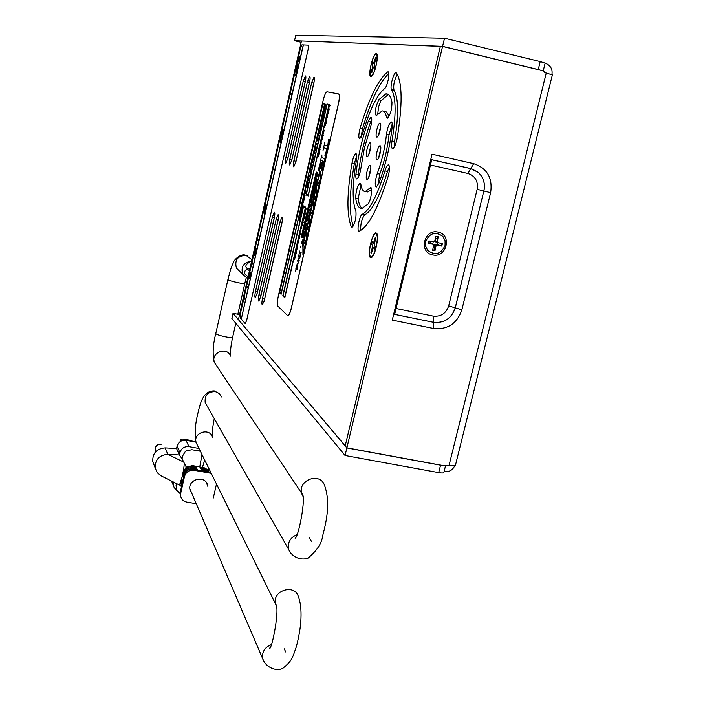 <?xml version="1.0" encoding="UTF-8"?>
<svg xmlns="http://www.w3.org/2000/svg" width="705" height="705" viewBox="0 0 705 705"><rect width="100%" height="100%" fill="white"/><g stroke="black" fill="none" stroke-linecap="round" stroke-linejoin="round"><path stroke-width="1.06" d="M545.097 63.344L547.071 64.014C551.037 66.27 552.649 69.786 551.927 74.58M454.743 465.723C452.592 470.173 449.147 472.156 444.397 471.68L444.071 471.619M442.758 465.485L440.537 465.177L438.704 472.623C442.026 473.178 443.753 473.099 443.886 472.385L445.481 465.935M438.704 472.623L345.062 455.483L346.86 447.922L233.029 313.276L231.857 318.466L345.062 455.483M239.577 314.589L233.029 313.276M440.537 465.177L346.86 447.922M544.657 72.174L544.216 71.637M544.78 71.681L544.075 71.505M543.22 70.941L545.15 63.124L540.224 61.573L538.25 69.566L542.207 70.632M538.25 69.566L442.581 46.319L444.52 38.202L295.748 35.25L294.523 40.696L442.581 46.319M301.167 42.282L294.523 40.696M346.886 447.834L444.846 465.873L449.059 465.371C453.183 466.067 455.324 465.987 455.474 465.115L552.376 74.871L544.947 72.686L542.594 70.72L442.564 46.407L440.352 46.327L345.203 445.851L346.886 447.834L442.564 46.407M392.271 320.105L432.033 154.184L473.672 163.657C487.155 168.275 492.804 177.942 490.618 192.676L461.854 309.821C457.043 323.657 447.605 329.869 433.549 328.486L392.271 320.105M540.224 61.573L444.52 38.202M432.623 254.902C418.338 252.452 424.093 228.49 438.14 232.112C452.399 234.642 446.6 258.471 432.623 254.902M377.157 56.946L376.1 58.603M372.866 71.945L373.051 74.034M376.223 53.703L376.47 53.774C379.264 54.576 374.893 74.563 371.544 76.334L370.909 76.537C367.437 76.651 372.936 52.972 376.223 53.703M376.276 233.047L376.303 233.055C379.598 234.166 375.483 255.492 371.588 257.484L370.469 257.607C366.679 255.968 372.689 230.526 376.276 233.047M440.845 46.345L301.467 40.96L299.555 49.429M299.563 49.403L240.273 311.513M240.246 311.61L238.422 319.665L345.3 445.957M431.724 159.7L394.65 314.368M387.53 72.025L387.9 71.857C390.579 71.002 387.38 87.182 384.577 88.645C377.096 94.646 369.843 109.434 362.802 133.007L359.735 138.815C358.422 138.039 358.537 134.558 360.079 128.363C368.874 98.744 378.03 79.965 387.53 72.025L388.534 72.263M388.852 73.452C379.598 82.229 370.786 100.709 362.432 128.9L361.171 137.228M352.033 162.934C353.135 157.567 354.412 154.474 355.866 153.646C356.897 153.857 357.065 156.166 356.377 160.573C352.244 184.869 352.086 201.718 355.902 211.103C356.448 217.845 355.135 223.238 351.962 227.274L351.293 226.781C346.587 214.664 346.834 193.39 352.033 162.934L354.368 163.463C349.372 192.606 348.984 213.492 353.187 226.102M356.792 155.761L354.368 163.463M359.286 231.187L359.127 231.231C356.342 231.98 359.497 215.078 362.282 214.302C369.579 210.407 377.14 195.937 384.956 170.892C386.111 167.191 387.248 165.155 388.358 164.794C389.962 165.657 389.9 169.526 388.164 176.382C378.118 208.363 368.495 226.631 359.286 231.187M389.468 166.724L387.494 171.465C379.66 196.492 372.081 210.945 364.749 214.84C361.868 218.471 360.502 223.696 360.66 230.526M397.153 138.365C395.91 144.296 394.43 147.724 392.703 148.649C391.469 148.429 391.222 145.944 391.962 141.185C396.281 114.783 396.139 97.625 391.548 89.702C389.671 87.649 393.487 72.686 395.884 72.721L396.457 72.994C402.414 82.741 402.643 104.534 397.153 138.365M397.259 74.236C394.192 80.326 393.117 85.675 394.024 90.293C398.651 98.206 398.81 115.373 394.509 141.767L394.148 147.292M272.368 217.052L274.377 212.258C275.029 212.61 274.976 214.62 274.236 218.294L257.228 293.095L255.333 297.607C254.681 297.202 254.734 295.122 255.492 291.368L272.368 217.052L274.315 217.466L257.017 293.959M274.624 216.259L274.315 217.466M276.087 219.546L278.131 214.699C278.792 215.051 278.748 217.096 277.99 220.824L260.744 296.602L258.814 301.158C258.145 300.744 258.189 298.629 258.955 294.822L276.087 219.546L278.052 219.96L260.471 297.686M278.422 218.532L278.052 219.96M279.894 222.101L281.982 217.202C282.661 217.563 282.626 219.634 281.859 223.423L264.349 300.198L262.383 304.807C261.696 304.384 261.731 302.242 262.516 298.374L279.894 222.101L281.894 222.524L264.023 301.484M282.317 220.903L281.894 222.524M303.212 81.269L305.441 75.937C306.067 76.202 306.023 78.096 305.3 81.621L287.896 158.193L285.789 163.216C285.155 162.89 285.199 160.934 285.93 157.338L303.212 81.269L305.168 81.727L287.525 159.656M305.626 79.973L305.168 81.727M307.38 81.965L309.654 76.563C310.306 76.836 310.262 78.757 309.53 82.326L291.861 159.929L289.72 165.005C289.059 164.679 289.103 162.696 289.843 159.048L307.38 81.965L309.363 82.432L291.421 161.612M309.892 80.449L309.363 82.432M295.933 161.709L293.747 166.847C293.068 166.521 293.104 164.503 293.862 160.802L311.663 82.688L313.981 77.215C314.65 77.488 314.615 79.436 313.875 83.058L295.933 161.709M314.271 80.96L295.43 163.595M368.327 121.084L370.821 117.162C372.337 118.493 372.002 122.723 369.817 129.843L364.326 148.323L361.031 167.446C360.061 173.827 358.651 177.678 356.809 178.991C355.946 178.929 355.655 177.281 355.954 174.038C358.052 155.823 362.167 138.171 368.327 121.084L370.707 121.63C364.538 138.709 360.414 156.351 358.334 174.567L358.237 177.448M371.773 119.251L370.707 121.63M355.725 198.325C355.822 191.205 357.25 186.146 359.991 183.168L360.907 184.587C361.674 189.363 363.163 191.645 365.393 191.443L370.557 187.6C373.033 186.825 370.856 200.969 368.019 204.062L362.132 208.345C358.924 208.609 356.783 205.27 355.725 198.325L358.131 198.854C358.889 203.851 360.246 207.014 362.194 208.336M361.004 185.159L358.131 198.854M371.597 189.451L367.843 191.98L366.177 191.61M378.92 183.194L376.347 187.019C374.637 185.521 374.945 181.026 377.272 173.545C381.925 161.013 385 147.935 386.507 134.303C387.53 127.517 389.081 123.384 391.169 121.903C392.121 121.93 392.465 123.595 392.183 126.918C390.032 146.499 385.617 165.261 378.92 183.194M392.244 123.877L389.01 134.875C387.512 148.499 384.437 161.577 379.775 174.1L377.774 185.618M391.98 102.163C391.954 109.522 390.42 114.871 387.362 118.211L386.411 116.933C385.573 112.677 384.119 110.685 382.039 110.949L376.232 115.699C374.558 112.492 375.412 107.169 378.788 99.757L385.794 93.924C388.711 93.536 390.773 96.285 391.98 102.163M383.82 111.364L384.489 111.522C386.463 111.267 387.891 113.047 388.763 116.845M388.314 94.488L380.815 100.921L378.603 106.843L377.677 114.289M376.796 137.087C374.707 136.867 377.783 123.058 379.916 123.084C382.304 122.388 379.219 137.114 376.972 137.096L376.796 137.087M380.77 125.622L378.559 135.113M366.9 179.29C364.89 178.867 367.86 165.331 369.949 165.375C372.328 164.706 369.341 179.361 367.111 179.317L366.9 179.29M370.821 167.905L368.689 177.343M366.997 156.581C364.996 156.272 367.975 142.762 370.037 142.798C372.363 142.128 369.358 156.625 367.182 156.598L366.997 156.581M370.874 145.38L368.768 154.562M376.805 159.92C374.707 159.586 377.774 145.75 379.933 145.776C382.383 145.089 379.308 159.965 377.016 159.938L376.805 159.92M380.832 148.27L378.594 158.008M345.186 445.939L440.378 46.23M287.525 315.514L277.893 306.164C277.074 304.71 277.224 301.273 278.352 295.862L323.119 100.559C324.406 95.369 325.675 92.443 326.926 91.8L338.576 93.959C339.66 94.752 339.599 98.057 338.391 103.855L291.324 307.97C290.169 312.641 289.024 315.205 287.904 315.655L287.525 315.514M302.938 255.016L320.281 180.136L320.07 171.236L313.17 201.172L316.73 194.642L316.615 186.226L320.193 179.59L316.73 194.642L313.267 209.658L313.17 201.172L309.742 216.082L313.267 209.658L309.812 224.631L309.742 216.082L306.314 230.958L309.812 224.631L306.375 239.568L306.314 230.958L302.894 245.789L302.938 255.016L320.202 180.119L320.07 171.236M300.013 216.682L299.369 220.304L300.118 216.743L299.678 218.153L298.929 217.695L298.797 218.286L299.537 218.744L299.299 220.286M298.929 217.695L299.678 218.127M301.176 207.904L302.101 208.416L301.282 211.641L302.031 208.398L301.176 207.904L300.409 211.244L301.141 208.557L300.859 211.209L301.793 208.936L301.282 211.641M301.599 208.821L300.964 211.262M301.211 208.601L300.515 211.306M302.216 203.393L303.141 203.895L302.048 207.332L303.071 203.877L302.216 203.393L301.308 207.332L302.066 205.93L302.119 207.349M301.996 206.318L301.308 207.332M303.247 198.881L304.172 199.365L303.115 202.82L304.102 199.348L303.247 198.881L302.348 202.82L303.106 201.418L303.159 202.828M303.035 201.797L302.348 202.82M305.873 189.901L305.829 192.254L305.098 193.884L305.714 189.874L304.727 193.769M307.697 184.014L306.763 183.573L307.697 184.014L306.419 187.521M310.121 168.936L311.072 169.341L310.253 172.584L311.002 169.323L310.121 168.936L309.345 172.293L310.085 169.579L309.812 172.205L310.755 169.879L310.253 172.584M310.552 169.782L309.918 172.249M310.156 169.605L309.451 172.337M314.122 156.016L313.302 159.603L314.051 155.999L313.61 157.453L312.826 157.136L312.694 157.735L313.469 158.052L313.231 159.586M312.826 157.136L313.61 157.435M316.986 143.23L315.787 145.027L316.104 147.389L315.717 145.01L316.986 143.23L315.549 145.274L316.034 147.371M318.563 132.143L319.541 132.443L318.14 135.21L318.845 135.439L318.642 136.003L318.07 135.193L319.471 132.425L318.563 132.143L318.431 132.716L319.145 132.937L317.743 135.704L318.642 136.003M320.731 126.424L320.079 130.072L320.837 126.451L320.387 127.913L319.585 127.675L319.453 128.275L320.246 128.522L320.008 130.055M319.585 127.675L320.387 127.913M320.934 121.806L321.515 123.824L319.964 126.045L321.445 123.807L320.934 121.806L319.964 126.045M322.855 117.991L321.868 117.726L322.855 117.991L321.753 121.551M321.674 120.599L322.784 117.973M295.624 251.156L296.541 251.791L295.721 255.034L296.47 251.773L295.624 251.156L294.857 254.505L295.589 251.826L295.404 254.602L296.232 252.293L295.721 255.034M296.038 252.152L295.404 254.602M295.651 251.87L294.954 254.584M297.792 241.709L298.717 242.308L297.492 243.983L297.66 246.6L297.422 243.965L298.647 242.3L297.792 241.709L298.391 242.784L297.369 243.577L297.651 245.93L296.937 245.428L296.814 246.001L297.66 246.6M296.937 245.428L297.642 245.886M299.881 232.632L300.806 233.214L299.449 235.752L299.916 236.757L299.378 235.734L300.735 233.205L299.881 232.632L300.418 233.655L299.061 236.184L299.916 236.757M302.427 221.537L303.37 222.093L303.159 222.674L303.3 222.075L302.427 221.537L303.159 222.674M303.502 216.884L304.437 217.431L303.344 220.894L304.366 217.413L303.502 216.884L302.586 220.859L303.353 219.466L303.414 220.912M303.282 219.854L302.586 220.859M305.811 208.416L305.071 211.403M305.97 209.367L305.388 212.09M305.926 209.517L304.974 212.011L305.855 209.5M318.175 153.047L319.154 153.408L318.07 156.977L319.083 153.399L318.175 153.047L317.25 157.065L318.043 155.576L318.017 156.959M317.973 155.972L317.25 157.065M321.127 144.833L320.14 144.49L321.127 144.833L320.14 147.979M320 147.583L321.057 144.816M322.837 134.708L323.278 135.501L322.705 134.699L321.982 136.391L321.974 138.312L322.511 138.488L322.106 136.373L322.67 135.316L322.511 138.488M324.714 124.574L325.719 124.864L325.507 125.455L325.648 124.847L324.714 124.574L324.053 127.446L324.688 125.217L325.507 125.455M324.758 125.234L324.168 127.482M330.09 105.53L328.838 107.592L329.147 109.954L328.768 107.574L330.09 105.53L329.138 105.309L329.006 105.9L329.817 106.085L329.006 105.9M328.266 109.125L329.059 109.31L328.266 109.125L328.133 109.707L329.076 109.936M297.73 263.009L297.14 269.892L297.792 263.044L296.25 266.093L295.836 269.195L296.312 266.323L297.51 264.269L297.563 267.265L296.576 269.61L297.061 269.883M297.334 264.208L295.836 269.195M299.757 251.015L299.766 252.214L300.771 252.945L299.695 252.196L299.757 251.015L299.061 254.249M301.22 252.029L300.471 255.254L300.727 252.945M301.996 242.282L301.59 243.26L301.943 242.256L302.436 242.582L302.48 246.204L303.027 243.833L302.709 244.318L302.577 242.423L303.547 241.013L303.441 241.85L304.181 238.828L302.665 241.463L302.339 239.982L302.683 241.445M304.137 238.801L303.476 241.877M303.582 241.048L302.656 242.441L302.806 244.468M302.991 243.807L302.48 246.204M308.032 215.607L307.953 216.647L308.993 217.255M309.416 216.426L308.649 219.431L309.345 216.409L308.966 217.263L307.882 216.629L307.962 215.589M307.662 217.757L306.834 222.128L307.609 217.722L308.684 218.365L308.649 219.431M310.35 208.354L310.385 212.372L308.861 215.518M312.412 196.572L312.773 197.841L312.297 196.536L311.601 199.559L311.98 198.695L313.082 199.277L313.046 200.335L313.619 194.606L314.069 195.911L314.835 192.888L314.069 195.911M313.055 194.316L312.659 195.179L312.994 194.298L313.531 194.562L312.773 197.858M313.425 192.174L313.346 193.205L314.395 193.743L313.276 193.188L313.311 192.139L312.659 195.179M313.69 194.642L313.337 198.158M313.707 197.277L313.046 200.335M312.033 198.722L311.645 199.585M316.651 178.171L316.571 179.202L317.638 179.696L316.501 179.185L316.536 178.136L315.435 184.684L316.21 180.286L316.774 180.542L315.849 183.556L316.36 183.811L316.871 180.586L317.338 180.806L316.668 184.622L317.629 179.696M317.964 178.788L316.668 184.622M316.933 180.621L316.36 183.811M316.263 180.304L315.435 184.684M321.868 154.968L321.868 157.585L324.652 158.669L321.797 157.567L321.868 154.968L318.466 169.72L319.127 171.368L319.621 165.816L321.136 160.361L319.127 171.368M325.525 156.369L322.326 171.103L325.639 156.413L324.591 158.66M322.811 161.031L321.48 169.077L322.74 160.996L323.947 161.48L322.908 167.155L321.436 170.733L322.255 171.086M284.811 297.704L305.688 207.173L303.441 205.922L282.793 295.844L284.811 297.704L305.618 207.155L303.441 205.922M302.172 237.523L317.232 172.425L316.237 172.002L301.299 236.942L302.172 237.523L317.153 172.408L316.237 172.002M308.182 195.999L329.279 104.525L326.979 104.005L306.111 194.906L308.182 195.999L329.209 104.507M324.864 103.529L281.101 294.293L324.864 103.529L322.828 103.08L279.356 292.69L281.101 294.293M323.992 147.812L323.04 150.368L323.992 147.812L327.102 148.914L324.846 155.223L325.86 155.426L329.473 139.766L328.521 139.273L327.755 146.085L324.688 145.018L324.811 142.154L323.04 150.368M324.811 142.154L324.758 145.036L327.755 146.076M328.521 139.273L329.543 139.784L325.939 155.444L324.846 155.223M317.435 175.316L317.003 176.303L317.373 175.298L318.581 175.836L318.096 178.418L319.515 172.231L318.845 174.717L317.655 174.188L317.708 173.033L317.003 176.303M317.708 173.033L317.726 174.206L318.845 174.708M319.154 171.994L319.594 172.249L318.096 178.418M315.752 185.389L315.047 192.13L315.681 185.371L314.077 188.649L313.672 191.725L314.139 188.861L315.391 186.613L315.479 189.486L314.456 191.954L314.976 192.112M315.364 186.605L313.672 191.725M311.381 201.542L310.967 202.511L311.319 201.524L312.341 202.062L309.997 206.398L311.275 207.111L311.222 208.275L311.892 205.693L311.222 208.275M311.522 199.903L311.548 201.075L312.571 201.621L311.478 201.057L311.522 199.903L310.967 202.511M312.923 200.652L312.606 202.564L310.597 206.168L311.434 206.635L310.526 206.151L312.562 201.648M307.01 222.824L307.045 226.869L305.538 229.98M305.212 230.579L304.604 237.47L305.256 230.606L304.534 231.249L303.168 236.783L303.635 237.955L304.269 235.197L303.89 236.034L303.458 235.761L303.714 234.113L304.974 231.839L305.054 234.783L304.058 237.268L304.534 237.462M304.93 231.813L303.785 234.131L303.855 236.025M304.225 235.17L303.635 237.955M300.586 246.115L300.638 247.111M301.017 246.186L300.674 247.658M298.788 256.197L298.4 257.122L298.744 256.171L299.713 256.876L297.431 260.965L298.656 261.89L298.594 263.08L299.184 260.506L298.805 261.432L297.942 260.797L300.33 255.554L299.933 256.479L298.894 255.712L298.99 254.567L298.964 255.73L299.942 256.453M300.286 255.518L299.977 257.422L298.021 260.815L298.779 261.423M299.149 260.48L298.594 263.08M295.518 270.138L295.28 271.39M328.407 110.614L328.477 112.959L327.481 115.038L328.407 112.95L328.363 110.614L327.428 112.703L327.402 115.021M326.759 115.682L327.772 115.946L326.433 119.63L327.702 115.928L326.759 115.682L326.362 119.612M325.692 120.335L326.697 120.608L325.86 123.93L326.626 120.59L325.692 120.335L324.899 123.763L325.657 120.978L325.393 123.613L326.38 121.172L325.86 123.93M326.159 121.11L325.507 123.639M325.728 120.996L325.014 123.798M323.48 129.94L324.485 130.24L323.057 133.051L323.789 133.28L323.577 133.844L323.71 133.263L322.987 133.034L324.415 130.222L323.48 129.94L323.348 130.522L324.08 130.742L322.652 133.553L323.577 133.844M321.357 139.176L322.352 139.502L321.057 141.449L321.277 143.864L320.986 141.432L322.282 139.484L321.357 139.176L321.224 139.757L322.009 140.022L320.793 141.626L321.26 143.23L320.493 142.965L320.352 143.547L321.277 143.864M320.493 142.965L321.26 143.221M319.154 148.79L320.14 149.143L319.303 152.447L320.07 149.125L319.154 148.79L318.369 152.209L319.118 149.442L318.951 152.13L319.814 149.698L319.303 152.447M319.603 149.619L318.951 152.13M319.189 149.46L318.475 152.245M304.463 212.681L305.406 213.21L304.586 216.47L305.336 213.192L304.463 212.681L303.688 216.056L304.428 213.342L304.252 216.082L305.098 213.73L304.586 216.47M304.895 213.615L304.252 216.082M304.498 213.377L303.793 216.118M302.163 222.692L302.701 224.983L301.194 226.913L302.63 224.974L302.163 222.692L301.194 226.913M301.088 227.362L302.022 227.935L301.81 228.517L301.088 227.362L300.445 230.182L301.053 228.032L301.81 228.517M301.123 228.067L300.541 230.244M299.149 237.409L299.757 237.788L299.546 238.369L299.061 237.4L298.382 240.978L298.867 241.321L299.008 240.722L298.515 240.387L298.938 237.999L299.546 238.369M298.938 237.999L298.867 241.321M296.594 246.935L297.51 247.552L296.532 250.575L297.439 247.534L296.594 246.935L296.056 250.504L296.461 249.799L296.602 250.583M294.664 255.333L295.571 255.977L294.523 259.405L295.501 255.968L294.664 255.333L293.756 259.281L294.514 257.951L294.567 259.414M294.443 258.33L293.756 259.281M325.437 104.234L325.498 106.543L324.52 108.605L325.428 106.525L325.393 104.234L324.476 106.305L324.45 108.596M323.815 109.257L324.802 109.495L323.736 112.906L324.732 109.478L323.815 109.257L323.771 112.906M322.837 113.505L323.824 113.752L322.996 117.03L323.754 113.734L322.837 113.505L322.062 116.898L322.811 114.131L322.537 116.73L323.507 114.316L322.996 117.03M323.295 114.263L322.652 116.757M322.881 114.148L322.167 116.924M318.942 130.487L319.92 130.786L319.709 131.377L319.85 130.769L318.942 130.487L318.801 131.095L319.709 131.377M317.558 139L317.047 140.894L317.558 139L317.074 140.277L317.118 138.867L317.867 137.334L317.074 140.269M317.99 136.708L318.017 139.149L317.25 140.894L317.929 136.7L317.003 138.867L317.047 140.894M315.532 147.574L315.54 149.918L314.553 151.901M313.901 152.465L314.862 152.818L314.65 153.408L314.791 152.809L313.901 152.465L313.249 155.285L313.866 153.1L314.65 153.408M313.937 153.126L313.355 155.32M312.324 159.348L312.729 162.106L311.354 163.56L312.659 162.088L312.324 159.348L311.354 163.56M311.108 166.292L310.808 167.596M311.742 164.071L311.725 166.539L310.976 168.257L311.645 164.062L310.738 166.177L310.773 168.239M311.592 164.688L310.976 168.257M308.869 174.364L309.425 176.514L307.909 178.568L309.354 176.497L308.869 174.364L307.909 178.568M307.803 179.044L308.746 179.467L307.38 182.119L308.059 182.445L307.856 183L307.31 182.101L308.675 179.458L307.803 179.044L308.358 179.934L306.992 182.577L307.856 183M304.622 194.545L305.08 195.435L304.534 194.536L303.837 198.079L304.331 198.352L304.472 197.761L303.978 197.488L304.401 195.126L305.009 195.417M304.401 195.126L304.331 198.352M300.224 212.055L301.141 212.575L299.801 215.131L300.268 216.082L299.731 215.113L301.07 212.557L300.224 212.055L300.762 213.016L299.422 215.571L300.268 216.082M302.621 204.291L302.172 206.715M303.652 199.771L303.238 202.185M306.79 184.252L306.49 186.887L306.728 184.216L307.389 184.543L306.578 186.904M321.048 123.366L320.757 124.644M322.308 118.493L321.859 120.925M303.908 217.819L303.494 220.26M318.607 153.875L318.158 156.334M320.176 145.16L319.797 147.416M320.599 145.309L320.246 147.363M310.041 209.579L308.984 211.482L309.169 214.294M303.476 206.75L283.154 295.272L284.855 296.831L283.084 295.254L303.414 206.715L305.309 207.799L284.846 296.867M306.481 194.272L308.217 195.188L306.411 194.254L326.961 104.772L328.891 105.204L327.032 104.789L306.411 194.254M322.872 103.847L324.556 104.225L322.872 103.847L279.718 292.117L281.145 293.43M306.693 224.04L305.662 225.917L305.847 228.755M328.213 111.24L327.605 114.395M326.803 116.343L326.547 118.995M302.26 224.384L301.96 225.662M296.62 247.64L296.259 249.887M297.017 247.922L296.673 249.967M295.06 256.329L294.646 258.77M325.243 104.851L324.626 107.98M324.23 109.989L323.851 112.262M315.294 148.173L314.659 151.275M312.421 160.951L312.13 162.221M308.975 175.986L308.684 177.255M309.883 224.331L309.812 216.1L313.205 209.914M306.446 239.259L306.384 230.976L309.759 224.877M303.115 253.685L303.079 245.613L306.314 239.815M316.686 186.243L320.14 179.854L316.615 186.226L316.792 194.342M313.337 209.359L313.249 201.189L316.668 194.897M338.611 93.968L338.647 93.977C339.731 94.77 339.669 98.074 338.462 103.873L291.394 307.988C290.24 312.659 289.103 315.223 287.975 315.673L287.807 315.655M303.591 199.735L303.212 202.203L303.591 199.735M305.573 190.482L305.098 193.884M306.931 186.984L307.627 183.996M306.763 183.573L306.349 187.504L306.86 186.966M321.004 123.216L321.277 124.089L320.652 124.759L321.004 123.216M321.868 117.726L320.951 121.727M303.846 217.783L303.467 220.277L303.846 217.783M306.093 208.786L305.045 211.412L305.767 208.407L305.027 210.169L305.009 212.02M320.528 145.292L320.202 147.371L320.528 145.292M320.105 145.133L319.77 147.424L320.105 145.133M320.14 144.49L319.709 148.059M322.67 135.316L323.207 135.483M329.817 106.085L328.697 107.231L329.059 109.31M299.413 253.289L300.471 254.047L300.4 255.236M302.419 240L301.59 243.26M307.918 215.563L306.834 222.128M309.028 214.241L308.913 211.474L310.094 209.605L310.209 212.408L309.098 214.258M308.808 211.544L308.905 215.518L310.315 212.355L310.385 208.372L308.808 211.544M314.835 192.888L314.36 193.743M320.352 167.949L320.158 168.513L321.48 169.077M321.057 160.343L322.511 160.907L320.29 167.94M303.079 245.613L306.375 239.568L303.044 253.994L303.009 245.596M320.273 179.608L320.14 171.253M328.891 105.204L308.208 195.206M324.556 104.225L281.136 293.474L279.647 292.099L322.802 103.829M311.892 205.693L311.399 206.635M305.697 228.702L305.591 225.908L306.763 224.075L306.878 226.904L305.767 228.72M305.485 225.979L305.582 229.98L306.975 226.851L307.054 222.842L305.485 225.979M299.061 254.575L298.4 257.122M326.732 116.325L327.446 116.51L326.574 118.995L326.732 116.325M302.216 224.216L302.471 225.221L301.863 225.75L302.216 224.216M296.946 247.878L296.646 249.975L296.946 247.878M296.558 247.596L296.232 249.896L296.558 247.596M294.998 256.285L294.619 258.779L294.998 256.285M324.159 109.98L323.806 112.271L324.159 109.98M317.796 137.325L317.25 140.894M314.509 151.892L315.47 149.901L315.496 147.565L314.553 149.557L314.509 151.892M312.386 160.793L312.641 161.709L312.033 162.326L312.386 160.793M308.931 175.827L309.187 176.761L308.587 177.352L308.931 175.827M250.848 274.36L248.794 277.849L249.993 279.021L250.213 278.078L249.253 277.153L251.227 273.575L250.019 272.43L249.808 273.364L250.848 274.36M250.019 272.43L251.236 273.575L249.253 277.153L250.213 278.078L249.993 279.021M265.935 204.582L265.424 207.587M281.78 132.373L282.238 132.531L281.797 135.219L282.388 132.584L282.855 132.751L283.181 129.085L281.78 132.373M282.441 131.668L281.974 131.5M282.855 132.751L283.031 129.033M282.397 132.593L281.797 135.219M297.959 60.674L298.162 61.969L297.959 60.674M298.03 60.683L297.898 61.582M298.374 61.062L297.801 61.925M298.312 60.207L298.805 58.876M298.946 58.533L298.559 60.066L298.946 58.533L298.453 58.48L298.233 60.577M298.559 60.066L298.259 60.577L298.559 60.066M299.052 56.753L298.858 57.554M299.017 56.039L299.202 57.396L299.008 56.039L298.515 58.233L299.202 57.396L298.515 58.233M299.669 57.607L299.933 56.418L299.502 57.59M299.995 56.426L299.792 57.317M299.731 57.616L299.466 58.497M256.215 248.319L256.003 253.06L256.206 248.319L254.62 255.298L255.474 252.619L255.994 253.06M255.483 252.628L254.831 255.483M254.373 253.192L255.228 249.385M297.633 64.463L296.452 71.284M296.514 71.002L295.642 71.558L296.215 72.307M254.567 254.479L255.642 248.618M273.082 169.138L257.272 239.03L258.982 240.387L257.263 239.03L251.967 262.454L253.65 263.97L251.967 262.454L246.688 285.789L248.327 287.446L246.688 285.781L246.538 286.415L248.186 288.081L241.295 319.074L303.379 44.891L241.295 319.074L245.234 323.613M251.817 263.088L253.5 264.604L248.327 287.446M257.122 239.665L258.841 241.031L253.65 263.97M290.046 94.17L291.993 94.593L290.046 94.17L273.232 168.495L275.056 169.403L273.223 168.495L273.073 169.138L274.915 170.055L258.982 240.396M291.993 94.593L275.056 169.411M308.323 45.146L308.147 49.385L308.288 45.146L303.256 44.891L292.143 93.941L290.187 93.518L290.037 94.17M299.017 59.643L299.211 60.974L299.704 58.788L299.017 59.643M299.713 58.788L299.29 60.621M295.465 75.074L295.73 73.893L295.298 75.047M295.792 73.902L295.589 74.792M295.686 75.109L295.263 75.964M280.343 138.418L280.854 142.745L280.44 139.096L282.317 136.259L280.343 138.418M282.326 136.259L280.44 139.096L280.854 142.745M264.093 210.222L264.525 214.84L264.181 210.945L265.979 208.433L264.093 210.222M264.181 210.945L265.979 208.433M264.181 210.954L264.525 214.84M244.379 297.36L245.569 298.62L244.371 297.36L243.384 301.731L244.291 298.515L245.331 299.625L245.56 298.62L245.331 299.625M244.291 298.515L243.525 301.881M290.196 93.518L300.295 48.883L301.951 44.829L303.256 44.891M246.671 320.273L245.278 323.613L246.68 320.273L308.138 49.385L246.68 320.273M241.198 318.96L240.211 317.805L240.493 313.187L246.547 286.415M375.897 58.541L375.536 57.739L373.668 63.291L372.804 61.617L372.099 63.926L372.742 66.79L371.235 71.707L371.623 71.355L371.791 71.884M373.042 62.093L372.099 63.926M375.034 66.323L374.346 68.605M375.536 57.739L375.906 58.515L374.258 64.648L375.042 66.349L374.329 68.667L373.456 66.966L371.597 72.5L371.235 71.707M375.227 68.658C373.773 73.161 372.425 75.62 371.191 76.043C369.42 74.942 369.658 70.139 371.923 61.643C373.368 57.123 374.716 54.646 375.968 54.197C377.748 55.281 377.501 60.101 375.227 68.658M375.809 238.246L375.342 237.329L373.394 243.34L372.284 241.48L371.561 243.983L372.566 245.842L372.469 247.129L370.927 252.452L371.341 252.064L371.597 252.681M372.566 241.974L371.561 243.983M370.927 252.452L371.403 253.333L373.342 247.34L374.496 249.147M375.342 237.329L375.827 238.184L374.179 244.829L375.201 246.706L374.461 249.191M375.545 249.244C374.038 254.117 372.557 256.761 371.103 257.184C368.926 255.924 368.971 250.698 371.227 241.489C372.725 236.607 374.205 233.937 375.677 233.487C377.871 234.712 377.818 239.964 375.545 249.244M437.629 242.74L437.118 244.573L441.815 246.115L442.379 243.648L437.206 242.511L438.184 236.801L435.716 239.268L435.188 239.039M430.341 241.216L429.971 243.119L428.367 243.384L433.126 244.3L431.812 243.56M433.434 246.68L434.007 246.662L434.967 250.716L436.051 245.798L434.13 244.899L435.302 244.106L437.118 244.573M428.367 243.384L428.931 240.907L433.672 241.93L434.712 241.233L435.787 236.316L438.184 236.801M434.967 250.716L432.579 250.231L433.76 245.331L433.126 244.3M429.971 243.119L431.354 243.304M441.815 246.115L437.082 245.102L436.051 245.798M434.007 246.662L434.13 244.899M436.095 242.053L435.073 240.81L435.716 239.268M445.075 245.49C440.863 254.293 435.038 255.889 427.6 250.257L425.626 246.177L425.653 241.542C429.706 232.879 435.452 231.187 442.89 236.457L445.067 240.661L445.075 245.49M191.892 493.526L190.05 489.931C187.142 479.329 205.208 474.439 207.561 485.172L207.781 486.291M190.482 490.231L189.98 489.605M190.112 490.187L190.949 491.323M206.759 484.123L206.468 482.722M206.116 482.229L206.257 483.048M208.618 471.901L204.247 469.424L200.722 468.799L200.238 467.767L203.754 468.393L208.865 471.945M196.246 468.005L196.448 467.098L196.933 468.12L193.399 467.494C188.693 467.133 185.591 469.169 184.12 473.61L183.335 477.074L182.895 476.025L183.547 476.139M182.895 476.025L183.67 472.57C185.142 468.138 188.226 466.102 192.932 466.472L196.448 467.098M181.432 486.979L181.282 483.189L182.057 479.744L182.498 480.801L181.564 486.397M201.604 470.658L201.216 469.83L204.741 470.455L207.852 471.768M197.241 469.883L197.409 469.16L197.797 469.988M185.644 472.121C187.689 469.292 190.429 468.094 193.875 468.534L197.409 469.16M208.847 471.918L207.42 469.689L204.829 467.944L192.527 465.591L186.287 467.089L183.282 471.68L182.11 476.897C183.846 468.984 184.481 464.234 184.031 462.647L186.287 467.089L182.066 458.77L182.754 455.712L185.327 451.5M178.814 484.732L179.555 484.934L182.075 477.065L180.903 482.282L181.423 487.005M210.698 472.279L193.434 469.213C188.658 468.843 185.53 470.905 184.031 475.399L180.286 492.108L180.868 497.007M196.272 503.731L186.746 502.083C183.529 501.378 181.52 499.475 180.7 496.382L180.727 493.209L184.49 476.465C185.988 471.962 189.134 469.891 193.91 470.261L211.218 473.337M216.488 484.053L213.307 498.038M200.352 451.235L191.875 449.711L186.111 450.909L191.875 449.711M179.555 484.925L181.141 486.318L179.555 484.934M176.514 483.577L176.074 485.516L177.105 491.059L180.101 493.553L176.638 490.257L176.074 485.516M161.692 476.131L157.426 472.905L155.215 468.076C154.968 459.678 159.163 455.104 167.808 454.346L179.387 454.972L182.066 458.77M154.025 464.851L152.747 461.405C152.5 453.13 156.633 448.627 165.155 447.878L176.558 448.503L179.387 454.972L179.916 452.628C181.352 448.283 184.375 446.291 188.984 446.662L198.995 448.468M176.435 489.79L174.197 487.578L173.263 485.287L173.351 481.982M176.558 448.503L177.078 446.195C178.488 441.912 181.467 439.955 186.005 440.325L195.937 442.123M180.321 441.524L180.832 439.224L183.088 439.039L190.747 440.422L193.699 441.718M181.573 440.845L180.832 439.224M251.729 260.7L247.261 263.679C245.173 265.856 245.437 267.618 248.063 268.975L249.914 268.737M249.517 270.491C245.939 268.861 244.388 270.015 244.855 273.945L246.063 274.994M247.693 278.572L242.802 274.368C240.678 267.001 243.41 262.604 251.015 261.176M546.26 73.012L449.059 465.371M430.755 159.506L470.781 168.583L473.672 163.657M470.834 168.592L478.166 172.302C483.515 177.29 485.428 183.529 483.894 191.002L490.618 192.676M393.69 314.174L433.337 322.264C444.212 323.339 451.508 318.537 455.227 307.838L483.841 190.984L455.28 307.865L461.854 309.821M430.455 165.005L467.856 173.456C475.24 175.959 478.334 181.247 477.153 189.31L448.68 305.891L455.28 307.865C451.552 318.563 444.256 323.375 433.39 322.291L433.549 328.486M448.68 305.891C446.045 313.469 440.881 316.871 433.178 316.104L433.39 322.291L393.69 314.192M477.153 189.31L483.841 190.984C485.375 183.512 483.463 177.272 478.113 172.284L471.768 168.839M467.856 173.456L470.728 168.565M433.178 316.104L396.06 308.499M362.432 128.9L360.079 128.363M352.447 227.028L351.293 226.781M364.749 214.84L362.282 214.302M387.494 171.465L384.956 170.892M394.509 141.767L391.962 141.185M394.024 90.293L391.548 89.702M257.431 291.755L255.492 291.368M260.921 295.219L258.955 294.822M264.498 298.779L262.516 298.374M287.887 157.77L285.93 157.338M291.826 159.489L289.843 159.048M293.862 160.802L295.862 161.251M311.663 82.688L313.672 83.155M358.334 174.567L355.954 174.038M371.464 188.676L369.649 188.279M379.775 174.1L377.272 173.545M389.01 134.875L386.507 134.303M388.393 117.391L386.411 116.933M381.211 100.322L378.788 99.757M374.47 249.226L375.201 246.706M435.699 236.73L437.99 237.215M428.728 243.428L429.283 240.987M434.985 250.222L432.685 249.773M441.876 243.551L441.304 245.983M437.082 245.102L435.302 244.106M436.994 241.7L435.073 240.81M437.338 242.617L435.796 241.982M204.247 469.424L204.741 470.455M203.331 467.512L203.754 468.393M184.12 473.61L184.393 474.245M193.399 467.494L193.875 468.534M181.723 484.256L181.934 484.758M180.903 482.282L181.282 483.189M210.442 472.227L210.954 473.284M180.286 492.108L180.727 493.209M184.031 475.399L184.49 476.465M193.434 469.213L193.91 470.261M183.282 471.68L183.67 472.57M192.527 465.591L192.932 466.472M201.991 454.575L199.762 466.877M204.697 460.074L202.458 467.353M165.155 447.878L167.808 454.346L183.793 462.11M177.078 446.195L179.916 452.628M186.005 440.325L188.984 446.662M161.181 444.282C157.162 444.247 155.171 446.186 155.232 450.098L155.796 451.579L155.232 450.098C155.082 446.098 157.012 444.106 161.013 444.124L161.181 444.282M242.802 274.368L236.404 268.094C234.439 259.951 237.664 255.721 246.071 255.421L251.685 259.466M246.212 277.911L244.846 283.225C245.393 284.688 227.6 280.749 227.926 279.48C232.068 263.467 232.042 266.067 233.417 262.533C233.293 260.744 240.255 253.403 245.278 255.139L247.746 255.95M235.805 323.251L232.668 337.122C233.126 338.938 215.413 335.06 215.809 333.43L215.836 333.342M230.632 356.14C227.072 346.058 210.416 352.615 214.426 362.546L216.62 365.842M291.209 553.822L288.715 549.53C291.2 555.813 299.519 561.03 307.918 558.21C316.915 550.72 321.824 543.264 322.652 535.844C326.309 521.929 330.821 502.586 324.459 485.155C319.7 471.363 296.594 480.722 301.996 494.284L302.842 496.135M309.125 537.51L311.451 541.378M221.626 396.977L219.229 393.461L215.342 391.619C207.878 391.68 204.494 395.355 205.199 402.652L288.715 549.53C287.393 542.577 290.152 537.615 296.981 534.628M212.646 437.47C210.019 427.248 192.932 432.429 196.069 442.52L197.444 445.322M264.252 662.215L262.648 658.585C265.15 666.533 275.047 671.874 282.67 668.472C292.91 660.144 292.478 657.298 296.223 647.084C299.043 636.553 300.621 627.001 300.964 618.417C301.317 609.596 300.506 602.449 298.515 596.968C295.043 583.07 271.407 590.596 275.602 604.291L276.395 606.397M284.291 648.847L285.675 651.958M189.874 488.803L262.648 658.585C261.828 651.958 264.727 647.296 271.346 644.608M430.764 159.48L470.975 168.601L478.166 172.302L470.535 168.548L430.755 159.533M240.229 311.566L299.528 49.403M367.843 191.98L365.393 191.443M388.243 94.505L385.794 93.924M375.562 58.083L375.871 58.621M371.191 76.043L371.746 76.175M376.426 54.303L376.972 54.435M375.386 237.726L375.791 238.316M371.103 257.184L371.791 257.334M376.197 233.602L376.875 233.743M437.206 242.511L435.258 241.7M427.6 250.257L427.107 250.011M207.561 485.172L206.547 483.013M180.894 485.454L181.273 486.371M180.26 495.271L180.7 496.382M208.019 466.833L208.883 471.953M179.229 484.943L160.493 475.523M174.197 487.578L176.973 490.856M171.615 481.11L173.263 485.287M152.747 461.405L155.215 468.076M244.855 273.945L248.098 276.757M237.841 314.236L244.829 283.304M295.712 537.228L295.069 538.126C298.189 538.787 306.596 496.338 302.048 493.791L214.426 362.546C212.381 354.677 212.84 344.974 215.809 333.43L227.926 279.48M232.668 337.122C230.967 344.983 230.235 351.187 230.456 355.734M219.59 393.795L214.25 390.896C202.564 390.746 199.982 404.67 197.858 413.421C195.091 424.463 194.501 434.165 196.069 442.52L275.646 604.22C280.079 606.917 272.218 649.737 269.213 648.856L269.927 647.824M214.267 418.594C212.707 426.384 212.073 432.412 212.355 436.659"/></g></svg>
